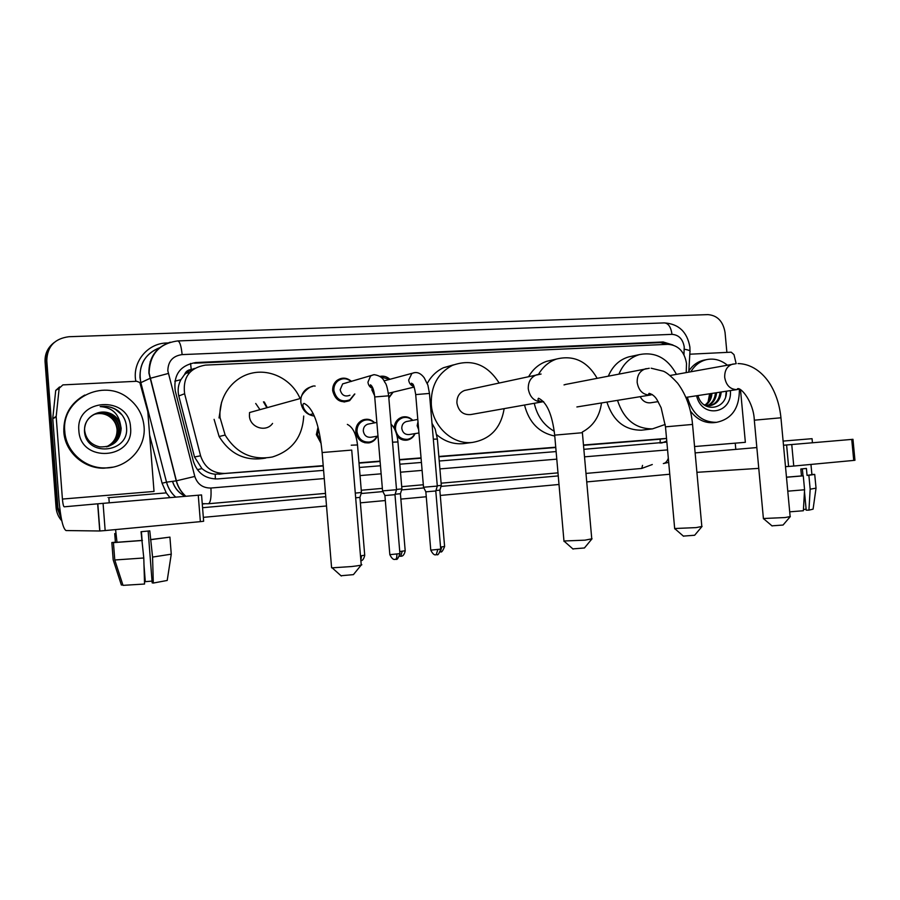 <?xml version="1.0" encoding="UTF-8"?>
<svg xmlns="http://www.w3.org/2000/svg" width="900" height="900" viewBox="0 0 900 900"><rect width="100%" height="100%" fill="white"/><g stroke="black" fill="none" stroke-linecap="round" stroke-linejoin="round"><path stroke-width="1.35" d="M415.114 433.598C413.438 437.276 410.704 439.459 406.912 440.145C403.076 440.584 399.814 439.279 397.103 436.23M377.213 436.207C375.536 439.897 372.791 442.125 368.978 442.89C361.676 443.228 357.277 439.571 355.793 431.899C355.657 426.049 358.121 422.021 363.173 419.839C367.537 418.5 371.419 419.49 374.805 422.82M321.165 443.543L316.339 434.621L318.015 427.298M354.848 393.986L349.639 400.646C340.819 403.616 335.171 400.298 332.685 390.69C332.46 386.572 333.821 383.209 336.757 380.61C341.741 377.1 346.657 377.359 351.506 381.386M393.154 392.141L388.834 397.98M374.603 395.696L371.779 389.655M686.227 372.555L686.498 363.409C684.416 351.439 678.206 345.082 667.867 344.329L205.391 365.108C189.551 367.909 182.632 377.449 184.612 393.739L200.576 455.794C204.581 467.606 212.692 473.49 224.899 473.434L323.213 465.637M184.556 374.524L191.239 369.506C187.976 369.81 185.737 371.475 184.556 374.524L180.877 379.71C178.178 384.874 177.48 390.296 178.796 395.955L194.501 456.975L201.926 468.562C205.83 471.848 210.251 473.738 215.19 474.233L323.235 465.975M219.015 417.96L221.602 402.12M264.285 401.974L267.322 407.632M583.504 445.32L658.17 439.369M359.01 463.14L380.104 461.464M399.465 459.923L421.076 458.213M438.874 456.795L555.773 447.514M194.569 368.415L191.644 369.484M358.976 462.803L380.081 461.126M399.442 459.596L421.043 457.886M438.851 456.469L555.739 447.21M583.47 445.005L666.529 438.424M394.211 428.389C394.447 422.696 397.058 418.95 402.041 417.139C406.125 416.137 409.725 417.206 412.819 420.356M380.093 376.38C383.76 375.694 387.034 376.684 389.925 379.316M672.896 344.981L663.165 341.966L195.885 362.531C180.157 365.287 173.273 374.726 175.241 390.859L193.421 461.498C197.393 473.197 205.436 479.002 217.564 478.924L323.595 470.363M195.885 362.531L194.411 363.195L660.285 342.619L667.879 344.329M61.133 517.41L57.892 507.375L46.789 360.63C47.216 346.567 54.585 338.591 68.895 336.724L707.962 314.618C717.424 315.416 723.127 321.379 725.051 332.494L726.885 352.395M735.232 443.16L735.795 449.381M669.758 474.233L586.732 481.916M559.001 484.481L440.28 495.45M426.251 496.755L400.86 499.095M385.324 500.535L360.382 502.841M326.52 505.969L203.333 517.354M61.83 520.898C58.421 517.072 56.509 512.618 56.07 507.544L45.068 361.969L45.922 361.305C45.551 353.678 48.296 347.411 54.157 342.495C48.296 347.411 45.551 353.678 45.922 361.305L56.981 507.454L45.922 361.305L46.789 360.63M61.504 519.356L56.981 507.454L61.504 519.356M583.852 449.325L666.866 442.114M359.37 467.471L380.464 465.761M399.825 464.197L421.436 462.454M439.234 461.014L556.121 451.575M666.765 441.045L661.545 443.048M45.068 361.969C44.696 354.375 47.43 348.131 53.269 343.249M189.36 372.859L186.12 373.005M690.896 371.7C694.8 365.22 700.065 361.192 706.68 359.606C714.038 358.144 720.9 359.978 727.268 365.096M688.86 370.89C692.707 365.175 697.68 361.609 703.766 360.169L705.026 359.921M730.373 390.6C732.6 413.91 701.752 418.995 696.6 395.764M697.972 395.55C702.529 413.595 726.637 409.657 726.469 391.748M709.673 405.697C715.837 404.032 719.303 399.532 720.045 392.175M703.969 404.73L710.134 405.652C716.704 404.257 720.394 399.701 721.215 392.006M707.332 405.652C712.159 403.346 714.859 399.094 715.421 392.884M707.918 405.709C713.081 403.537 715.961 399.206 716.569 392.715M704.925 405.101C708.491 402.446 710.46 398.61 710.831 393.581M705.533 405.293C709.403 402.705 711.551 398.745 711.979 393.412M709.616 393.772L708.109 401.873M739.373 389.531C739.44 408.173 731.812 419.108 716.479 422.336C702.011 422.314 692.303 413.944 687.352 397.249M714.724 422.55L713.543 422.685C704.441 423.225 696.712 419.31 690.345 410.951M725.681 396.405L726.289 391.23M689.805 354.206L731.216 352.181L733.995 354.634L736.155 363.645M854.955 460.271L853.729 460.418L851.738 439.414L852.964 439.301L854.955 460.271M793.755 466.043L788.591 466.459L786.6 444.971L791.752 444.532L793.755 466.043L853.729 460.418M696.904 472.32L758.768 468.371M785.498 466.661L788.591 466.459M791.752 444.532L851.738 439.414M786.6 444.971L783.495 445.241M756.844 447.559L695.137 452.902M694.553 446.546L745.357 442.316L740.509 389.734M802.35 468.844L803.002 475.853M804.476 491.591L806.209 510.176L808.942 510.131L810.169 489.195L808.864 475.29L807.053 475.391L806.411 468.45L800.82 468.99L801.472 475.931L803.273 475.841L804.577 489.769L803.363 510.75L789.694 511.83M786.476 477.18L801.472 475.931M783.113 441.09L812.059 438.683L812.441 442.766M786.476 477.248L803.273 475.841M787.77 491.175L804.577 489.769M803.441 509.49L806.119 509.197M807.053 475.391L811.913 474.637L810.956 464.434M808.864 475.29L814.702 474.401L811.89 474.457M810.169 489.195L816.041 488.137L814.725 474.559M808.942 510.131L813.082 509.152L816.008 488.363M790.133 516.769L783.056 525.038L771.952 525.836M763.403 518.512L785.104 517.545L790.324 516.544M618.975 374.006C623.239 363.892 630.056 357.424 639.416 354.6C655.268 351.574 667.609 358.144 676.44 374.332M608.366 376.076C612.607 366.098 619.357 359.707 628.627 356.918L631.721 356.254M640.181 396.697C642.668 401.164 646.121 403.2 650.531 402.795L658.181 401.625M665.235 424.44L652.477 428.873C635.434 428.918 623.779 419.411 617.512 400.376M643.298 429.975L641.52 430.189C624.645 430.245 613.102 420.874 606.904 402.098M701.809 526.725L694.654 535.252L683.347 536.096M674.663 528.514L696.06 527.614L702.056 526.444M566.156 384.322L564.019 384.907M538.515 374.366C542.903 366.806 548.91 361.688 556.549 359.032C573.739 354.848 587.261 361.26 597.127 378.27M528.705 376.549C533.048 369.056 538.999 363.983 546.581 361.35L551.993 360.09M601.515 402.964C599.614 416.509 593.224 426.184 582.322 432.011M554.276 431.269C543.847 425.374 537.176 416.059 534.274 403.301M554.76 436.039C539.1 432.832 529.02 422.494 524.52 405.022M591.739 539.134L584.438 547.976L572.85 548.887M563.962 540.99L584.955 540.169L592.043 538.774M466.661 390.015L464.535 390.476C459.304 392.636 456.761 396.832 456.919 403.065C458.572 411.334 463.196 415.159 470.801 414.551L542.565 401.827M504.157 408.634C500.929 428.074 490.32 439.346 472.343 442.44C452.723 444.859 432.743 426.713 431.314 404.64C430.684 386.37 437.67 373.298 452.295 365.411C471.634 358.493 487.238 364.354 499.118 382.973M427.275 383.377C431.145 376.256 436.545 371.048 443.452 367.729L453.589 364.838M465.615 443.34L463.241 443.655C453.532 444.442 444.713 441.484 436.781 434.779M361.159 565.099L353.419 574.627L340.999 575.741M331.549 567.225L332.145 567.832L351.697 566.539C359.483 565.616 362.779 564.952 361.598 564.57M312.435 386.494C306.169 387.866 302.344 391.815 300.938 398.34L249.547 412.537L249.412 415.856C249.84 427.556 266.096 432.787 272.565 423.428M263.464 401.85L266.873 407.756M255.713 403.481L259.965 409.669M303.716 416.048C302.512 437.051 292.084 450.697 272.43 456.975C252.191 460.598 236.441 453.308 225.146 435.071L220.061 417.656C218.329 397.001 232.56 377.392 251.899 373.129C271.226 368.707 292.23 380.002 300.105 398.576M265.759 458.044C245.79 461.621 230.243 454.444 219.116 436.5L214.099 419.355M383.974 380.711L385.166 380.588M380.79 376.954L389.655 379.395M435.791 490.995L440.719 549.124L430.762 550.136L425.846 491.827L435.814 490.973L437.321 486.079L423.529 487.238M392.895 392.209L388.789 397.361M374.209 392.963L372.983 389.34M349.942 395.246C344.902 397.125 341.64 395.291 340.166 389.734L342.652 383.884L346.973 382.669M354.544 394.065L349.853 399.825C341.561 402.671 336.24 399.566 333.889 390.521C333.675 386.629 334.969 383.456 337.759 381.015C342.248 377.854 346.725 378 351.214 381.476M394.988 494.707L399.915 553.624L389.835 554.67L384.907 495.54L395.01 494.674L396.54 489.724L382.567 490.894M418.95 432.979L409.118 434.565C405.067 434.779 402.637 432.731 401.794 428.434C401.749 424.912 403.267 422.618 406.361 421.549L407.137 421.402M414.855 433.642C413.235 436.815 410.749 438.716 407.396 439.324C400.793 439.526 396.821 436.129 395.483 429.098C395.392 423.371 397.834 419.58 402.829 417.735C406.463 416.835 409.702 417.724 412.56 420.401M437.276 485.786L441.315 485.381L439.853 490.14L435.949 490.545M377.989 436.084L370.98 437.254C366.75 437.591 364.196 435.532 363.308 431.089C363.24 427.669 364.702 425.374 367.695 424.192L369 423.945M376.897 436.264C375.289 439.447 372.803 441.382 369.439 442.058C362.554 442.418 358.414 438.975 357.007 431.752C356.895 426.24 359.213 422.46 363.983 420.424C367.864 419.231 371.374 420.053 374.49 422.876M401.918 488.914L400.433 493.718L395.145 494.235M392.535 442.181L397.957 441.956L401.895 488.891L396.495 489.42M320.918 441.844L317.543 434.486L318.431 428.951M361.463 492.525L359.944 497.385L355.669 497.824M351.248 445.207L357.502 444.938L361.44 492.491L355.286 493.099M52.785 418.669L56.205 416.306L59.164 388.305L62.899 384.885L136.733 381.274L139.838 382.534L147.803 411.637L154.024 491.445L62.415 499.061L56.194 416.981L52.785 418.669L58.905 499.5C60.581 518.22 62.955 528.581 66.004 530.55L99.742 530.989L97.661 503.809L64.204 506.812C63.439 506.407 62.843 503.82 62.415 499.061M52.796 418.005L55.721 390.431L59.58 386.944M203.636 521.257L200.362 521.64L198.27 495.214L201.555 494.933L203.636 521.257M97.661 503.809L103.073 503.348L105.165 530.561L200.362 521.64M105.165 530.561L99.742 530.989M103.073 503.348L198.27 495.214M56.205 416.306L56.194 416.981M148.151 531.045L152.179 582.863L153.304 583.054L152.572 557.077L149.794 530.887L141.03 531.72L143.786 557.977L144.551 584.033L123.019 585.36L114.772 559.991L113.434 542.632L117 542.284L115.582 529.594M152.044 581.096L145.294 581.67L143.989 564.908M142.088 540.461L141.412 531.686M115.886 533.632L114.728 533.587L115.391 542.205L111.847 542.543L113.175 559.8L121.376 585.034L122.861 584.865M117 542.284L141.705 540.45M108.855 497.745C107.066 497.869 107.066 497.846 108.844 497.666L166.129 492.896M113.434 542.632L142.425 540.472M114.772 559.991L143.786 557.977M144.484 581.524L145.294 581.67M150.469 539.595L169.931 537.12L151.211 539.618M152.572 557.077L171.259 554.175L169.931 537.221M153.304 583.054L167.209 580.455L171.236 554.344M114.728 533.587L115.875 533.475M64.789 431.516C60.986 399.173 103.421 377.707 128.284 398.205C137.666 405.495 142.92 414.934 144.056 426.521C146.25 447.975 127.339 468.349 104.962 467.944C84.758 468.405 65.925 451.519 64.789 431.516M112.837 467.156L103.849 468.191C83.722 468.641 64.957 451.834 63.833 431.91C63.383 415.463 70.358 403.166 84.769 395.044M130.534 427.376C134.505 459.473 80.336 463.545 78.862 430.627C75.33 397.879 129.499 395.123 130.534 427.376M97.999 412.785C89.258 415.575 84.746 421.515 84.454 430.616C85.174 457.335 129.037 453.476 126.562 427.804C126.214 420.784 123.266 415.035 117.709 410.558L115.684 409.298C110.824 406.665 105.66 405.765 100.181 406.598C111.431 407.351 118.147 413.156 120.33 424.001C118.688 419.535 115.718 416.183 111.409 413.944L111.195 414.034C107.066 411.941 102.668 411.525 97.999 412.785C102.611 411.469 107.089 411.863 111.409 413.944M108.09 446.445C116.415 443.306 120.623 437.344 120.712 428.558C120.082 422.089 116.91 417.251 111.184 414.034M107.415 446.625C115.312 443.34 119.284 437.479 119.34 429.03C118.71 422.595 115.549 417.78 109.856 414.585C98.528 408.15 83.025 418.016 84.712 430.954C86.13 439.549 91.17 444.859 99.832 446.884C113.096 447.266 120.218 441.113 121.174 428.4L120.33 424.001M107.19 446.67C114.941 443.351 118.834 437.524 118.879 429.188C118.26 422.764 115.099 417.96 109.418 414.765C104.636 412.391 99.698 412.189 94.579 414.135M106.301 446.861C113.479 443.396 117.067 437.715 117.067 429.817C116.449 423.428 113.31 418.657 107.651 415.485C103.252 413.269 98.617 412.954 93.758 414.529M106.526 446.816C113.85 443.385 117.517 437.67 117.517 429.66C116.899 423.27 113.76 418.478 108.09 415.305C103.601 413.055 98.888 412.762 93.96 414.428M121.995 414.877L115.481 409.376C110.891 406.755 105.784 405.832 100.181 406.598M174.814 381.173L180.877 379.71M662.985 344.543L662.591 342.697M660.161 443.16L660.161 439.155M215.37 479.002L215.19 474.233M197.359 469.71L201.926 468.562M191.239 369.506L190.553 363.409M657.394 439.447L666.529 438.469M218.947 474.255L224.899 473.434M194.501 456.975L200.576 455.794M178.796 395.955L184.612 393.739M660.285 342.619L663.165 341.966M683.955 354.69L684.236 346.939C682.852 339.064 678.769 334.856 671.985 334.35L182.126 354.6C172.822 355.916 168.053 361.305 167.828 370.777L194.805 476.449C197.438 484.245 202.815 488.104 210.926 488.025L324.27 478.564M689.884 347.051C687.217 331.942 678.712 323.887 664.346 322.897C668.419 323.28 670.972 327.094 671.985 334.35M185.692 496.294C181.013 492.098 177.862 486.956 176.231 480.848L148.905 373.095C148.759 357.615 155.869 347.31 170.224 342.18M140.141 382.905L140.816 382.68C137.959 365.94 144.214 354.296 159.57 347.749C146.295 353.081 139.77 362.981 139.972 377.46L140.85 382.657L149.951 378.382L168.278 373.466M135.844 381.319C131.963 362.25 147.499 343.215 166.646 343.001L167.974 342.956M652.286 464.524L641.734 468.439L585.979 473.423M558.259 475.909L441.011 486.394M423.877 487.924L401.603 489.915M382.928 491.58L361.147 493.526M325.755 496.699L202.567 507.713M169.954 497.632L166.286 492.885M166.241 492.817L162.09 483.233L149.625 434.993M57.892 507.375L56.07 507.544M664.346 322.897L177.761 340.931C159.334 343.451 149.782 354.139 149.107 373.005L176.389 480.825L166.567 482.164C168.143 488.081 171.203 493.076 175.748 497.137C171.169 493.076 168.109 488.093 166.523 482.175L140.85 382.657L166.523 482.175L162.09 483.233M208.328 503.752L202.252 503.662L208.328 503.752L325.485 493.402M557.989 472.86L441.113 483.188L557.989 472.86M423.315 484.751L401.715 486.664L423.315 484.751M382.354 488.374L361.26 490.241L382.354 488.374M202.275 504.022L204.536 503.82L202.275 504.022M360.045 475.582L381.139 473.816M400.5 472.196L422.1 470.396M439.897 468.911L556.785 459.146M584.516 456.84L667.564 449.899M642.544 465.39L641.734 468.439M185.85 496.271C181.181 492.086 178.02 486.934 176.389 480.825L194.805 476.449M210.926 488.025C211.421 497.239 210.6 502.47 208.44 503.73L325.485 493.391M668.317 458.213C667.17 461.407 665.505 463.185 663.334 463.556L668.689 462.375M177.761 340.931C179.82 341.483 181.271 346.039 182.126 354.6M684.27 349.223C688.815 349.999 690.705 350.831 689.951 351.731L688.781 372.094M172.586 481.343C174.724 488.183 178.987 493.178 185.366 496.316M790.133 516.499L780.941 417.791L754.312 420.188M733.275 364.005L732.859 364.084C727.245 365.839 724.534 370.271 724.702 377.381C726.075 385.178 730.024 389.25 736.56 389.621L739.125 389.07M701.82 526.399L692.55 424.429L665.482 426.836M646.346 368.651L645.548 368.809C639.799 370.789 637.009 375.345 637.178 382.478C638.606 390.521 642.791 394.729 649.755 395.1L652.331 394.582M591.75 538.717L582.39 432.72L554.681 435.139M542.745 401.794L543.645 401.625M538.222 374.423L536.512 374.85C530.831 377.224 528.086 381.881 528.278 388.811C529.774 397.181 534.274 401.546 541.789 401.906M361.192 564.514L351.72 450.079L322.132 452.543M315.157 386.089C310.061 384.795 300.78 394.414 300.938 398.34L300.803 402.053C302.085 410.152 306.608 414.832 314.348 416.104M436.174 554.794L437.794 549.709M437.299 486.056L429.457 393.435L415.71 394.594M414.011 386.539C410.929 385.594 409.151 383.423 408.668 380.025L411.885 373.466L413.843 372.757M440.73 549.259C439.009 553.714 437.805 555.502 437.13 554.625L435.848 554.805C436.252 554.186 434.272 557.021 430.762 550.136L430.751 550.001M395.314 559.384L395.494 559.373C396.529 558.9 396.968 557.19 396.821 554.243M396.517 489.69L388.654 395.82L374.726 396.956M373.095 388.699C370.114 387.652 368.392 385.481 367.942 382.185L370.541 376.02L373.241 374.816M399.938 553.77C398.183 558.281 396.968 560.092 396.281 559.215L394.965 559.395C395.415 558.799 393.289 561.566 389.835 554.67L389.824 554.524M439.83 490.162L444.6 546.424L440.55 547.099M444.611 546.548C440.933 555.424 440.572 550.451 440.37 551.891L441.776 546.975M441.304 485.381L437.366 439.065L433.327 439.189M418.669 429.649L417.15 425.756L417.994 421.706M400.41 493.74L405.191 550.744L399.746 551.554M400.725 556.301L402.199 551.317M359.933 497.407L364.714 555.176L360.484 555.896M360.855 560.452L361.541 555.784M59.164 388.305L55.721 390.431M349.639 400.646L344.048 402.019M687.173 400.511L687.352 397.17M689.906 347.389L689.985 350.978M172.496 481.354C174.634 488.194 178.898 493.189 185.287 496.327M150.165 361.744L150.66 361.08M706.68 359.606L703.766 360.169M716.479 422.336L713.543 422.685M738.045 363.566C754.234 363.938 765.304 375.975 770.704 385.088C776.261 394.537 779.67 405.405 780.93 417.679M763.425 518.783L754.301 420.075C753.637 402.098 740.903 386.786 737.449 388.8L737.314 389.543L685.913 397.395M772.11 525.971L763.729 518.816M670.084 375.491L736.234 363.634M639.416 354.6L628.627 356.918M652.477 428.873L641.52 430.189M651.173 368.213L663.424 371.216C666.821 372.6 671.558 376.594 677.655 383.209C686.104 394.673 691.065 408.375 692.539 424.305M674.696 528.84L665.471 426.701L661.129 407.745L657 399.735C655.043 396.428 652.433 394.301 649.17 393.345C648.18 394.099 648.574 394.65 650.351 395.021L576.889 406.957M683.539 536.254L675.045 528.874M565.267 384.502L649.271 368.269M556.549 359.032L546.581 361.35M573.075 549.09L564.424 541.44M542.329 401.827C538.391 401.051 537.131 399.848 538.538 398.228C546.851 402.233 552.229 414.484 554.67 434.97L563.996 541.406M464.535 390.476L541.08 374.04M452.295 365.411L443.452 367.729M472.343 442.44L463.241 443.655M341.303 576.011L332.145 567.832M314.303 415.98C305.483 415.226 300.499 404.145 304.132 403.425C313.29 408.037 319.286 424.339 322.11 452.317L331.594 567.799M225.146 435.071L219.116 436.5M309.825 414.596L313.335 413.764M429.435 393.221L427.894 385.132L424.215 377.786C421.234 373.86 418.061 372.127 414.686 372.611L384.086 380.88M413.955 386.381C411.57 385.054 410.771 383.985 411.548 383.186C412.504 384.66 413.348 381.127 415.688 394.369L423.529 487.271M425.869 491.861L423.551 487.271M388.373 393.3L414.202 387.056M388.631 395.584C387.562 388.564 386.449 384.322 385.279 382.86C384.154 382.354 384.041 376.2 374.119 374.659L342.652 383.884M337.759 381.015L335.7 381.611M373.039 388.541C370.868 387.529 370.001 386.291 370.44 384.817C372.577 386.123 373.995 390.094 374.704 396.72L382.567 490.928M384.93 495.574L382.59 490.928M437.366 438.975L435.161 429.007L431.989 423.326M406.361 421.549L417.803 419.434M402.829 417.735L399.274 418.421M407.396 439.324L403.099 439.988M405.202 550.868C403.729 557.269 400.826 555.998 401.423 556.2L399.544 556.256M397.957 441.866C397.114 433.688 394.796 427.781 391.027 424.17M367.695 424.192L376.853 422.426M363.983 420.424L360.743 421.076M369.439 442.058L364.916 442.789M364.736 555.311C363.15 562.061 360.236 560.408 360.877 560.722M357.491 444.836C356.197 433.924 352.822 427.106 347.344 424.395M97.819 503.798L99.9 530.989M109.249 502.819L108.844 497.666M104.962 467.944L103.849 468.191"/></g></svg>
